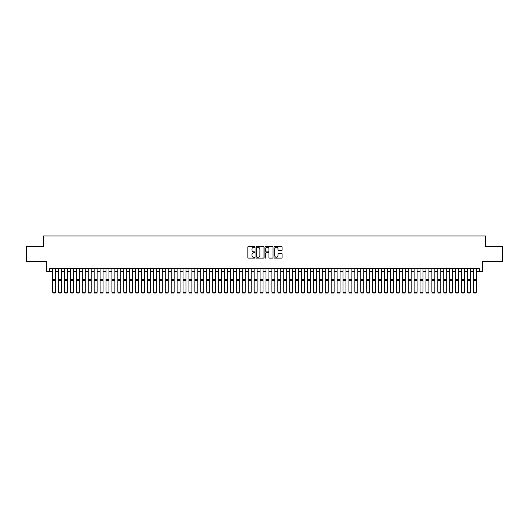 <?xml version="1.0" encoding="UTF-8"?>
<svg xmlns="http://www.w3.org/2000/svg" width="529" height="529" viewBox="0 0 529 529"><rect width="100%" height="100%" fill="white"/><g stroke="black" fill="none" stroke-linecap="round" stroke-linejoin="round"><path stroke-width="0.79" d="M255.018 246.871A0.41 0.41 0 0 0 254.614 246.461L248.432 246.461A0.582 0.582 0 0 0 247.85 247.043L247.85 257.517A0.582 0.582 0 0 0 248.432 258.099L254.614 258.099A0.41 0.41 0 0 0 255.018 257.689A0.41 0.41 0 0 0 254.614 257.279L253.814 257.279A1.858 1.858 0 0 1 251.949 255.421L251.949 254.548A1.858 1.858 0 0 1 253.814 252.69L254.614 252.69A0.41 0.41 0 0 0 255.018 252.28A0.41 0.41 0 0 0 254.614 251.87L253.814 251.87A1.858 1.858 0 0 1 251.949 250.012L251.949 249.139A1.858 1.858 0 0 1 253.814 247.281L254.614 247.281A0.41 0.41 0 0 0 255.018 246.871M281.501 250.567A0.582 0.582 0 0 0 282.076 249.986L282.076 247.043A0.582 0.582 0 0 0 281.501 246.461L274.637 246.461A0.582 0.582 0 0 0 274.055 247.043L274.055 257.517A0.582 0.582 0 0 0 274.637 258.099L281.501 258.099A0.582 0.582 0 0 0 282.076 257.517L282.076 253.966A0.582 0.582 0 0 0 281.501 253.384L278.558 253.384A0.582 0.582 0 0 0 277.976 253.966L277.976 255.725A1.554 1.554 0 0 1 276.422 257.279A1.554 1.554 0 0 1 274.868 255.725L274.868 248.835A1.554 1.554 0 0 1 276.422 247.281A1.554 1.554 0 0 1 277.976 248.835L277.976 249.986A0.582 0.582 0 0 0 278.558 250.567L281.501 250.567M49.706 271.536L49.706 268.573L479.294 268.573L479.294 271.536L482.256 271.536L482.256 261.465L502.55 261.465L502.55 246.653L485.516 246.653L485.516 235.987L43.484 235.987L43.484 246.653L26.45 246.653L26.45 261.465L46.744 261.465L46.744 271.536L52.669 271.536M263.991 247.043A0.582 0.582 0 0 0 263.409 246.461L256.545 246.461A0.582 0.582 0 0 0 255.963 247.043L255.963 257.517A0.582 0.582 0 0 0 256.545 258.099L263.409 258.099A0.582 0.582 0 0 0 263.991 257.517L263.991 247.043M265.591 246.461L272.455 246.461A0.582 0.582 0 0 1 273.037 247.043L273.037 257.517A0.582 0.582 0 0 1 272.455 258.099L269.519 258.099A0.582 0.582 0 0 1 268.937 257.517L268.937 253.272A0.582 0.582 0 0 0 268.355 252.69L266.404 252.69A0.582 0.582 0 0 0 265.822 253.272L265.822 257.689A0.41 0.41 0 0 1 265.419 258.099A0.41 0.41 0 0 1 265.009 257.689L265.009 247.043A0.582 0.582 0 0 1 265.591 246.461M55.631 271.536L58.593 271.536M61.556 271.536L64.518 271.536M67.481 271.536L70.443 271.536M73.405 271.536L76.368 271.536M79.337 271.536L82.299 271.536M85.262 271.536L88.224 271.536M91.186 271.536L94.149 271.536M97.111 271.536L100.074 271.536M103.036 271.536L105.998 271.536M108.961 271.536L111.923 271.536M114.886 271.536L117.848 271.536M120.81 271.536L123.773 271.536M126.735 271.536L129.698 271.536M132.66 271.536L135.622 271.536M138.585 271.536L141.547 271.536M144.51 271.536L147.472 271.536M150.434 271.536L153.403 271.536M156.366 271.536L159.328 271.536M162.291 271.536L165.253 271.536M168.215 271.536L171.178 271.536M174.14 271.536L177.103 271.536M180.065 271.536L183.027 271.536M185.99 271.536L188.952 271.536M191.915 271.536L194.877 271.536M197.839 271.536L200.802 271.536M203.764 271.536L206.727 271.536M209.689 271.536L212.651 271.536M215.614 271.536L218.576 271.536M221.539 271.536L224.501 271.536M227.47 271.536L230.432 271.536M233.395 271.536L236.357 271.536M239.32 271.536L242.282 271.536M245.244 271.536L248.207 271.536M251.169 271.536L254.132 271.536M257.094 271.536L260.056 271.536M263.019 271.536L265.981 271.536M268.944 271.536L271.906 271.536M274.868 271.536L277.831 271.536M280.793 271.536L283.756 271.536M286.718 271.536L289.68 271.536M292.643 271.536L295.605 271.536M298.568 271.536L301.53 271.536M304.499 271.536L307.461 271.536M310.424 271.536L313.386 271.536M316.349 271.536L319.311 271.536M322.273 271.536L325.236 271.536M328.198 271.536L331.161 271.536M334.123 271.536L337.085 271.536M340.048 271.536L343.01 271.536M345.973 271.536L348.935 271.536M351.897 271.536L354.86 271.536M357.822 271.536L360.785 271.536M363.747 271.536L366.709 271.536M369.672 271.536L372.634 271.536M375.597 271.536L378.566 271.536M381.528 271.536L384.49 271.536M387.453 271.536L390.415 271.536M393.378 271.536L396.34 271.536M399.302 271.536L402.265 271.536M405.227 271.536L408.19 271.536M411.152 271.536L414.114 271.536M417.077 271.536L420.039 271.536M423.002 271.536L425.964 271.536M428.926 271.536L431.889 271.536M434.851 271.536L437.814 271.536M440.776 271.536L443.738 271.536M446.701 271.536L449.663 271.536M452.632 271.536L455.595 271.536M458.557 271.536L461.519 271.536M464.482 271.536L467.444 271.536M470.407 271.536L473.369 271.536M476.331 271.536L479.294 271.536M257.187 247.281A0.41 0.41 0 0 0 256.777 247.684L256.777 256.876A0.41 0.41 0 0 0 257.187 257.279L258.026 257.279A1.858 1.858 0 0 0 259.891 255.421L259.891 249.139A1.858 1.858 0 0 0 258.026 247.281L257.187 247.281M268.937 248.861A1.554 1.554 0 0 0 267.376 247.308A1.554 1.554 0 0 0 265.822 248.861L265.822 251.288A0.582 0.582 0 0 0 266.404 251.87L268.355 251.87A0.582 0.582 0 0 0 268.937 251.288L268.937 248.861M55.631 268.573L55.631 292.279L55.188 293.013L53.112 292.973L55.188 293.013M53.112 293.013L52.669 292.173L55.631 292.173L55.188 292.973M52.669 268.573L52.669 292.173L53.112 292.973M61.556 268.573L61.556 292.279L61.113 293.013L59.036 292.973L61.113 293.013M59.036 293.013L58.593 292.173L61.556 292.173L61.113 292.973M58.593 268.573L58.593 292.173L59.036 292.973M67.481 268.573L67.481 292.279L67.038 293.013L64.968 292.973L67.038 293.013M64.968 293.013L64.518 292.173L67.481 292.173L67.038 292.973M64.518 268.573L64.518 292.173L64.968 292.973M73.405 268.573L73.405 292.279L72.962 293.013L70.893 292.973L72.962 293.013M70.893 293.013L70.443 292.173L73.405 292.173L72.962 292.973M70.443 268.573L70.443 292.173L70.893 292.973M79.337 268.573L79.337 292.279L78.887 293.013L76.817 292.973L78.887 293.013M76.817 293.013L76.368 292.173L79.337 292.173L78.887 292.973M76.368 268.573L76.368 292.173L76.817 292.973M85.262 268.573L85.262 292.279L84.812 293.013L82.742 292.973L84.812 293.013M82.742 293.013L82.299 292.173L85.262 292.173L84.812 292.973M82.299 268.573L82.299 292.173L82.742 292.973M91.186 268.573L91.186 292.279L90.737 293.013L88.667 292.973L90.737 293.013M88.667 293.013L88.224 292.173L91.186 292.173L90.737 292.973M88.224 268.573L88.224 292.173L88.667 292.973M97.111 268.573L97.111 292.279L96.668 293.013L94.592 292.973L96.668 293.013M94.592 293.013L94.149 292.173L97.111 292.173L96.668 292.973M94.149 268.573L94.149 292.173L94.592 292.973M103.036 268.573L103.036 292.279L102.593 293.013L100.517 292.973L102.593 293.013M100.517 293.013L100.074 292.173L103.036 292.173L102.593 292.973M100.074 268.573L100.074 292.173L100.517 292.973M108.961 268.573L108.961 292.279L108.518 293.013L106.441 292.973L108.518 293.013M106.441 293.013L105.998 292.173L108.961 292.173L108.518 292.973M105.998 268.573L105.998 292.173L106.441 292.973M114.886 268.573L114.886 292.279L114.443 293.013L112.366 292.973L114.443 293.013M112.366 293.013L111.923 292.173L114.886 292.173L114.443 292.973M111.923 268.573L111.923 292.173L112.366 292.973M120.81 268.573L120.81 292.279L120.367 293.013L118.291 292.973L120.367 293.013M118.291 293.013L117.848 292.173L120.81 292.173L120.367 292.973M117.848 268.573L117.848 292.173L118.291 292.973M126.735 268.573L126.735 292.279L126.292 293.013L124.216 292.973L126.292 293.013M124.216 293.013L123.773 292.173L126.735 292.173L126.292 292.973M123.773 268.573L123.773 292.173L124.216 292.973M132.66 268.573L132.66 292.279L132.217 293.013L130.141 292.973L132.217 293.013M130.141 293.013L129.698 292.173L132.66 292.173L132.217 292.973M129.698 268.573L129.698 292.173L130.141 292.973M138.585 268.573L138.585 292.279L138.142 293.013L136.065 292.973L138.142 293.013M136.065 293.013L135.622 292.173L138.585 292.173L138.142 292.973M135.622 268.573L135.622 292.173L136.065 292.973M144.51 268.573L144.51 292.279L144.067 293.013L141.997 292.973L144.067 293.013M141.997 293.013L141.547 292.173L144.51 292.173L144.067 292.973M141.547 268.573L141.547 292.173L141.997 292.973M150.434 268.573L150.434 292.279L149.991 293.013L147.922 292.973L149.991 293.013M147.922 293.013L147.472 292.173L150.434 292.173L149.991 292.973M147.472 268.573L147.472 292.173L147.922 292.973M156.366 268.573L156.366 292.279L155.916 293.013L153.846 292.973L155.916 293.013M153.846 293.013L153.403 292.173L156.366 292.173L155.916 292.973M153.403 268.573L153.403 292.173L153.846 292.973M162.291 268.573L162.291 292.279L161.841 293.013L159.771 292.973L161.841 293.013M159.771 293.013L159.328 292.173L162.291 292.173L161.841 292.973M159.328 268.573L159.328 292.173L159.771 292.973M168.215 268.573L168.215 292.279L167.766 293.013L165.696 292.973L167.766 293.013M165.696 293.013L165.253 292.173L168.215 292.173L167.766 292.973M165.253 268.573L165.253 292.173L165.696 292.973M174.14 268.573L174.14 292.279L173.697 293.013L171.621 292.973L173.697 293.013M171.621 293.013L171.178 292.173L174.14 292.173L173.697 292.973M171.178 268.573L171.178 292.173L171.621 292.973M180.065 268.573L180.065 292.279L179.622 293.013L177.546 292.973L179.622 293.013M177.546 293.013L177.103 292.173L180.065 292.173L179.622 292.973M177.103 268.573L177.103 292.173L177.546 292.973M185.99 268.573L185.99 292.279L185.547 293.013L183.47 292.973L185.547 293.013M183.47 293.013L183.027 292.173L185.99 292.173L185.547 292.973M183.027 268.573L183.027 292.173L183.47 292.973M191.915 268.573L191.915 292.279L191.472 293.013L189.395 292.973L191.472 293.013M189.395 293.013L188.952 292.173L191.915 292.173L191.472 292.973M188.952 268.573L188.952 292.173L189.395 292.973M197.839 268.573L197.839 292.279L197.396 293.013L195.32 292.973L197.396 293.013M195.32 293.013L194.877 292.173L197.839 292.173L197.396 292.973M194.877 268.573L194.877 292.173L195.32 292.973M203.764 268.573L203.764 292.279L203.321 293.013L201.245 292.973L203.321 293.013M201.245 293.013L200.802 292.173L203.764 292.173L203.321 292.973M200.802 268.573L200.802 292.173L201.245 292.973M209.689 268.573L209.689 292.279L209.246 293.013L207.17 292.973L209.246 293.013M207.17 293.013L206.727 292.173L209.689 292.173L209.246 292.973M206.727 268.573L206.727 292.173L207.17 292.973M215.614 268.573L215.614 292.279L215.171 293.013L213.101 292.973L215.171 293.013M213.101 293.013L212.651 292.173L215.614 292.173L215.171 292.973M212.651 268.573L212.651 292.173L213.101 292.973M221.539 268.573L221.539 292.279L221.096 293.013L219.026 292.973L221.096 293.013M219.026 293.013L218.576 292.173L221.539 292.173L221.096 292.973M218.576 268.573L218.576 292.173L219.026 292.973M227.47 268.573L227.47 292.279L227.02 293.013L224.951 292.973L227.02 293.013M224.951 293.013L224.501 292.173L227.47 292.173L227.02 292.973M224.501 268.573L224.501 292.173L224.951 292.973M233.395 268.573L233.395 292.279L232.945 293.013L230.875 292.973L232.945 293.013M230.875 293.013L230.432 292.173L233.395 292.173L232.945 292.973M230.432 268.573L230.432 292.173L230.875 292.973M239.32 268.573L239.32 292.279L238.87 293.013L236.8 292.973L238.87 293.013M236.8 293.013L236.357 292.173L239.32 292.173L238.87 292.973M236.357 268.573L236.357 292.173L236.8 292.973M245.244 268.573L245.244 292.279L244.801 293.013L242.725 292.973L244.801 293.013M242.725 293.013L242.282 292.173L245.244 292.173L244.801 292.973M242.282 268.573L242.282 292.173L242.725 292.973M251.169 268.573L251.169 292.279L250.726 293.013L248.65 292.973L250.726 293.013M248.65 293.013L248.207 292.173L251.169 292.173L250.726 292.973M248.207 268.573L248.207 292.173L248.65 292.973M257.094 268.573L257.094 292.279L256.651 293.013L254.575 292.973L256.651 293.013M254.575 293.013L254.132 292.173L257.094 292.173L256.651 292.973M254.132 268.573L254.132 292.173L254.575 292.973M263.019 268.573L263.019 292.279L262.576 293.013L260.499 292.973L262.576 293.013M260.499 293.013L260.056 292.173L263.019 292.173L262.576 292.973M260.056 268.573L260.056 292.173L260.499 292.973M268.944 268.573L268.944 292.279L268.501 293.013L266.424 292.973L268.501 293.013M266.424 293.013L265.981 292.173L268.944 292.173L268.501 292.973M265.981 268.573L265.981 292.173L266.424 292.973M274.868 268.573L274.868 292.279L274.425 293.013L272.349 292.973L274.425 293.013M272.349 293.013L271.906 292.173L274.868 292.173L274.425 292.973M271.906 268.573L271.906 292.173L272.349 292.973M280.793 268.573L280.793 292.279L280.35 293.013L278.274 292.973L280.35 293.013M278.274 293.013L277.831 292.173L280.793 292.173L280.35 292.973M277.831 268.573L277.831 292.173L278.274 292.973M286.718 268.573L286.718 292.279L286.275 293.013L284.199 292.973L286.275 293.013M284.199 293.013L283.756 292.173L286.718 292.173L286.275 292.973M283.756 268.573L283.756 292.173L284.199 292.973M292.643 268.573L292.643 292.279L292.2 293.013L290.13 292.973L292.2 293.013M290.13 293.013L289.68 292.173L292.643 292.173L292.2 292.973M289.68 268.573L289.68 292.173L290.13 292.973M298.568 268.573L298.568 292.279L298.125 293.013L296.055 292.973L298.125 293.013M296.055 293.013L295.605 292.173L298.568 292.173L298.125 292.973M295.605 268.573L295.605 292.173L296.055 292.973M304.499 268.573L304.499 292.279L304.049 293.013L301.98 292.973L304.049 293.013M301.98 293.013L301.53 292.173L304.499 292.173L304.049 292.973M301.53 268.573L301.53 292.173L301.98 292.973M310.424 268.573L310.424 292.279L309.974 293.013L307.904 292.973L309.974 293.013M307.904 293.013L307.461 292.173L310.424 292.173L309.974 292.973M307.461 268.573L307.461 292.173L307.904 292.973M316.349 268.573L316.349 292.279L315.899 293.013L313.829 292.973L315.899 293.013M313.829 293.013L313.386 292.173L316.349 292.173L315.899 292.973M313.386 268.573L313.386 292.173L313.829 292.973M322.273 268.573L322.273 292.279L321.83 293.013L319.754 292.973L321.83 293.013M319.754 293.013L319.311 292.173L322.273 292.173L321.83 292.973M319.311 268.573L319.311 292.173L319.754 292.973M328.198 268.573L328.198 292.279L327.755 293.013L325.679 292.973L327.755 293.013M325.679 293.013L325.236 292.173L328.198 292.173L327.755 292.973M325.236 268.573L325.236 292.173L325.679 292.973M334.123 268.573L334.123 292.279L333.68 293.013L331.604 292.973L333.68 293.013M331.604 293.013L331.161 292.173L334.123 292.173L333.68 292.973M331.161 268.573L331.161 292.173L331.604 292.973M340.048 268.573L340.048 292.279L339.605 293.013L337.528 292.973L339.605 293.013M337.528 293.013L337.085 292.173L340.048 292.173L339.605 292.973M337.085 268.573L337.085 292.173L337.528 292.973M345.973 268.573L345.973 292.279L345.53 293.013L343.453 292.973L345.53 293.013M343.453 293.013L343.01 292.173L345.973 292.173L345.53 292.973M343.01 268.573L343.01 292.173L343.453 292.973M351.897 268.573L351.897 292.279L351.454 293.013L349.378 292.973L351.454 293.013M349.378 293.013L348.935 292.173L351.897 292.173L351.454 292.973M348.935 268.573L348.935 292.173L349.378 292.973M357.822 268.573L357.822 292.279L357.379 293.013L355.303 292.973L357.379 293.013M355.303 293.013L354.86 292.173L357.822 292.173L357.379 292.973M354.86 268.573L354.86 292.173L355.303 292.973M363.747 268.573L363.747 292.279L363.304 293.013L361.234 292.973L363.304 293.013M361.234 293.013L360.785 292.173L363.747 292.173L363.304 292.973M360.785 268.573L360.785 292.173L361.234 292.973M369.672 268.573L369.672 292.279L369.229 293.013L367.159 292.973L369.229 293.013M367.159 293.013L366.709 292.173L369.672 292.173L369.229 292.973M366.709 268.573L366.709 292.173L367.159 292.973M375.597 268.573L375.597 292.279L375.154 293.013L373.084 292.973L375.154 293.013M373.084 293.013L372.634 292.173L375.597 292.173L375.154 292.973M372.634 268.573L372.634 292.173L373.084 292.973M381.528 268.573L381.528 292.279L381.078 293.013L379.009 292.973L381.078 293.013M379.009 293.013L378.566 292.173L381.528 292.173L381.078 292.973M378.566 268.573L378.566 292.173L379.009 292.973M387.453 268.573L387.453 292.279L387.003 293.013L384.933 292.973L387.003 293.013M384.933 293.013L384.49 292.173L387.453 292.173L387.003 292.973M384.49 268.573L384.49 292.173L384.933 292.973M393.378 268.573L393.378 292.279L392.935 293.013L390.858 292.973L392.935 293.013M390.858 293.013L390.415 292.173L393.378 292.173L392.935 292.973M390.415 268.573L390.415 292.173L390.858 292.973M399.302 268.573L399.302 292.279L398.859 293.013L396.783 292.973L398.859 293.013M396.783 293.013L396.34 292.173L399.302 292.173L398.859 292.973M396.34 268.573L396.34 292.173L396.783 292.973M405.227 268.573L405.227 292.279L404.784 293.013L402.708 292.973L404.784 293.013M402.708 293.013L402.265 292.173L405.227 292.173L404.784 292.973M402.265 268.573L402.265 292.173L402.708 292.973M411.152 268.573L411.152 292.279L410.709 293.013L408.633 292.973L410.709 293.013M408.633 293.013L408.19 292.173L411.152 292.173L410.709 292.973M408.19 268.573L408.19 292.173L408.633 292.973M417.077 268.573L417.077 292.279L416.634 293.013L414.557 292.973L416.634 293.013M414.557 293.013L414.114 292.173L417.077 292.173L416.634 292.973M414.114 268.573L414.114 292.173L414.557 292.973M423.002 268.573L423.002 292.279L422.559 293.013L420.482 292.973L422.559 293.013M420.482 293.013L420.039 292.173L423.002 292.173L422.559 292.973M420.039 268.573L420.039 292.173L420.482 292.973M428.926 268.573L428.926 292.279L428.483 293.013L426.407 292.973L428.483 293.013M426.407 293.013L425.964 292.173L428.926 292.173L428.483 292.973M425.964 268.573L425.964 292.173L426.407 292.973M434.851 268.573L434.851 292.279L434.408 293.013L432.332 292.973L434.408 293.013M432.332 293.013L431.889 292.173L434.851 292.173L434.408 292.973M431.889 268.573L431.889 292.173L432.332 292.973M440.776 268.573L440.776 292.279L440.333 293.013L438.263 292.973L440.333 293.013M438.263 293.013L437.814 292.173L440.776 292.173L440.333 292.973M437.814 268.573L437.814 292.173L438.263 292.973M446.701 268.573L446.701 292.279L446.258 293.013L444.188 292.973L446.258 293.013M444.188 293.013L443.738 292.173L446.701 292.173L446.258 292.973M443.738 268.573L443.738 292.173L444.188 292.973M452.632 268.573L452.632 292.279L452.183 293.013L450.113 292.973L452.183 293.013M450.113 293.013L449.663 292.173L452.632 292.173L452.183 292.973M449.663 268.573L449.663 292.173L450.113 292.973M458.557 268.573L458.557 292.279L458.107 293.013L456.038 292.973L458.107 293.013M456.038 293.013L455.595 292.173L458.557 292.173L458.107 292.973M455.595 268.573L455.595 292.173L456.038 292.973M464.482 268.573L464.482 292.279L464.032 293.013L461.962 292.973L464.032 293.013M461.962 293.013L461.519 292.173L464.482 292.173L464.032 292.973M461.519 268.573L461.519 292.173L461.962 292.973M470.407 268.573L470.407 292.279L469.964 293.013L467.887 292.973L469.964 293.013M467.887 293.013L467.444 292.173L470.407 292.173L469.964 292.973M467.444 268.573L467.444 292.173L467.887 292.973M476.331 268.573L476.331 292.279L475.888 293.013L473.812 292.973L475.888 293.013M473.812 293.013L473.369 292.173L476.331 292.173L475.888 292.973M473.369 268.573L473.369 292.173L473.812 292.973M55.631 279.636L52.669 279.636M55.631 280.76L52.669 280.76M61.556 279.636L58.593 279.636M61.556 280.76L58.593 280.76M67.481 279.636L64.518 279.636M67.481 280.76L64.518 280.76M73.405 279.636L70.443 279.636M73.405 280.76L70.443 280.76M79.337 279.636L76.368 279.636M79.337 280.76L76.368 280.76M85.262 279.636L82.299 279.636M85.262 280.76L82.299 280.76M91.186 279.636L88.224 279.636M91.186 280.76L88.224 280.76M97.111 279.636L94.149 279.636M97.111 280.76L94.149 280.76M103.036 279.636L100.074 279.636M103.036 280.76L100.074 280.76M108.961 279.636L105.998 279.636M108.961 280.76L105.998 280.76M114.886 279.636L111.923 279.636M114.886 280.76L111.923 280.76M120.81 279.636L117.848 279.636M120.81 280.76L117.848 280.76M126.735 279.636L123.773 279.636M126.735 280.76L123.773 280.76M132.66 279.636L129.698 279.636M132.66 280.76L129.698 280.76M138.585 279.636L135.622 279.636M138.585 280.76L135.622 280.76M144.51 279.636L141.547 279.636M144.51 280.76L141.547 280.76M150.434 279.636L147.472 279.636M150.434 280.76L147.472 280.76M156.366 279.636L153.403 279.636M156.366 280.76L153.403 280.76M162.291 279.636L159.328 279.636M162.291 280.76L159.328 280.76M168.215 279.636L165.253 279.636M168.215 280.76L165.253 280.76M174.14 279.636L171.178 279.636M174.14 280.76L171.178 280.76M180.065 279.636L177.103 279.636M180.065 280.76L177.103 280.76M185.99 279.636L183.027 279.636M185.99 280.76L183.027 280.76M191.915 279.636L188.952 279.636M191.915 280.76L188.952 280.76M197.839 279.636L194.877 279.636M197.839 280.76L194.877 280.76M203.764 279.636L200.802 279.636M203.764 280.76L200.802 280.76M209.689 279.636L206.727 279.636M209.689 280.76L206.727 280.76M215.614 279.636L212.651 279.636M215.614 280.76L212.651 280.76M221.539 279.636L218.576 279.636M221.539 280.76L218.576 280.76M227.47 279.636L224.501 279.636M227.47 280.76L224.501 280.76M233.395 279.636L230.432 279.636M233.395 280.76L230.432 280.76M239.32 279.636L236.357 279.636M239.32 280.76L236.357 280.76M245.244 279.636L242.282 279.636M245.244 280.76L242.282 280.76M251.169 279.636L248.207 279.636M251.169 280.76L248.207 280.76M257.094 279.636L254.132 279.636M257.094 280.76L254.132 280.76M263.019 279.636L260.056 279.636M263.019 280.76L260.056 280.76M268.944 279.636L265.981 279.636M268.944 280.76L265.981 280.76M274.868 279.636L271.906 279.636M274.868 280.76L271.906 280.76M280.793 279.636L277.831 279.636M280.793 280.76L277.831 280.76M286.718 279.636L283.756 279.636M286.718 280.76L283.756 280.76M292.643 279.636L289.68 279.636M292.643 280.76L289.68 280.76M298.568 279.636L295.605 279.636M298.568 280.76L295.605 280.76M304.499 279.636L301.53 279.636M304.499 280.76L301.53 280.76M310.424 279.636L307.461 279.636M310.424 280.76L307.461 280.76M316.349 279.636L313.386 279.636M316.349 280.76L313.386 280.76M322.273 279.636L319.311 279.636M322.273 280.76L319.311 280.76M328.198 279.636L325.236 279.636M328.198 280.76L325.236 280.76M334.123 279.636L331.161 279.636M334.123 280.76L331.161 280.76M340.048 279.636L337.085 279.636M340.048 280.76L337.085 280.76M345.973 279.636L343.01 279.636M345.973 280.76L343.01 280.76M351.897 279.636L348.935 279.636M351.897 280.76L348.935 280.76M357.822 279.636L354.86 279.636M357.822 280.76L354.86 280.76M363.747 279.636L360.785 279.636M363.747 280.76L360.785 280.76M369.672 279.636L366.709 279.636M369.672 280.76L366.709 280.76M375.597 279.636L372.634 279.636M375.597 280.76L372.634 280.76M381.528 279.636L378.566 279.636M381.528 280.76L378.566 280.76M387.453 279.636L384.49 279.636M387.453 280.76L384.49 280.76M393.378 279.636L390.415 279.636M393.378 280.76L390.415 280.76M399.302 279.636L396.34 279.636M399.302 280.76L396.34 280.76M405.227 279.636L402.265 279.636M405.227 280.76L402.265 280.76M411.152 279.636L408.19 279.636M411.152 280.76L408.19 280.76M417.077 279.636L414.114 279.636M417.077 280.76L414.114 280.76M423.002 279.636L420.039 279.636M423.002 280.76L420.039 280.76M428.926 279.636L425.964 279.636M428.926 280.76L425.964 280.76M434.851 279.636L431.889 279.636M434.851 280.76L431.889 280.76M440.776 279.636L437.814 279.636M440.776 280.76L437.814 280.76M446.701 279.636L443.738 279.636M446.701 280.76L443.738 280.76M452.632 279.636L449.663 279.636M452.632 280.76L449.663 280.76M458.557 279.636L455.595 279.636M458.557 280.76L455.595 280.76M464.482 279.636L461.519 279.636M464.482 280.76L461.519 280.76M470.407 279.636L467.444 279.636M470.407 280.76L467.444 280.76M476.331 279.636L473.369 279.636M476.331 280.76L473.369 280.76"/></g></svg>
